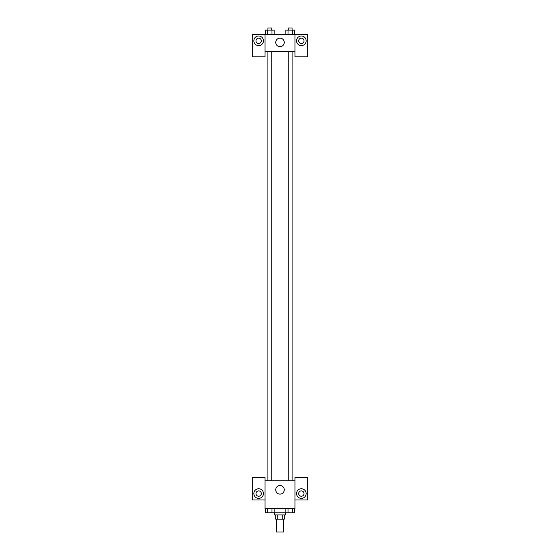 <?xml version="1.0" encoding="UTF-8"?>
<svg xmlns="http://www.w3.org/2000/svg" width="560" height="560" viewBox="0 0 560 560"><rect width="100%" height="100%" fill="white"/><g stroke="black" fill="none" stroke-linecap="round" stroke-linejoin="round"><path stroke-width="0.84" d="M276.262 519.183L276.262 532L283.738 532L283.738 519.183M282.737 514.913L282.737 519.183L275.73 519.183L275.73 514.913M282.737 519.183L284.27 519.183L284.27 514.913M285.341 512.778L285.341 514.913L274.659 514.913L274.659 512.778M277.263 514.913L277.263 519.183M274.148 508.508L274.148 512.778L294.483 512.778L294.483 508.508M294.952 499.968L307.762 499.968L307.762 477.54L294.952 477.54L294.952 508.508L265.048 508.508L265.048 477.54L252.238 477.54L252.238 499.968L265.048 499.968M258.643 498.365A4.802 4.802 0 0 1 254.485 491.155A4.802 4.802 0 0 1 262.808 491.155A4.802 4.802 0 0 1 258.643 498.365M255.976 493.556A2.667 2.667 0 0 1 258.643 490.889A2.667 2.667 0 0 1 261.317 493.556A2.667 2.667 0 0 1 258.643 496.23A2.667 2.667 0 0 1 255.976 493.556M275.73 489.825A4.27 4.27 0 0 1 282.135 486.122A4.27 4.27 0 0 1 282.135 493.521A4.27 4.27 0 0 1 275.73 489.825M294.952 480.746L265.048 480.746M301.357 498.365A4.802 4.802 0 0 1 297.192 491.155A4.802 4.802 0 0 1 305.515 491.155A4.802 4.802 0 0 1 301.357 498.365M298.683 493.556A2.667 2.667 0 0 1 301.357 490.889A2.667 2.667 0 0 1 304.024 493.556A2.667 2.667 0 0 1 301.357 496.23A2.667 2.667 0 0 1 298.683 493.556M292.089 480.746L292.089 51.492M271.754 51.492L271.754 480.746M294.952 51.492L294.952 56.833L307.762 56.833L307.762 34.405L294.952 34.405L294.952 51.492L265.048 51.492L265.048 56.833L252.238 56.833L252.238 34.405L265.048 34.405L265.048 51.492M261.317 40.817A2.667 2.667 0 0 1 258.643 43.484A2.667 2.667 0 0 1 255.976 40.817A2.667 2.667 0 0 1 258.643 38.143A2.667 2.667 0 0 1 261.317 40.817M258.643 45.619A4.802 4.802 0 0 1 254.485 38.409A4.802 4.802 0 0 1 262.808 38.409A4.802 4.802 0 0 1 258.643 45.619M304.024 40.817A2.667 2.667 0 0 1 300.02 43.127A2.667 2.667 0 0 1 300.02 38.5A2.667 2.667 0 0 1 304.024 40.817M301.357 45.619A4.802 4.802 0 0 1 297.192 38.409A4.802 4.802 0 0 1 305.515 38.409A4.802 4.802 0 0 1 301.357 45.619M294.952 34.405L265.048 34.405M275.73 42.413A4.27 4.27 0 0 1 282.135 38.717A4.27 4.27 0 0 1 282.135 46.116A4.27 4.27 0 0 1 275.73 42.413M294.483 34.405L294.483 30.135L285.852 30.135L285.852 34.405M292.32 30.135L292.32 34.405M288.008 30.135L288.008 34.405M288.246 30.135L288.246 28L292.089 28L292.089 30.135M274.148 34.405L274.148 30.135L265.517 30.135L265.517 34.405M271.992 30.135L271.992 34.405M267.68 30.135L267.68 34.405M267.911 30.135L267.911 28L271.754 28L271.754 30.135M285.852 508.508L285.852 512.778M292.32 508.508L292.32 512.778M288.008 508.508L288.008 512.778M292.089 512.778L288.246 512.799M274.148 512.778L265.517 512.778L265.517 508.508M271.992 508.508L271.992 512.778M267.68 508.508L267.68 512.778M271.754 512.778L267.911 512.799M288.246 480.746L288.246 51.492M267.911 51.492L267.911 480.746"/></g></svg>
